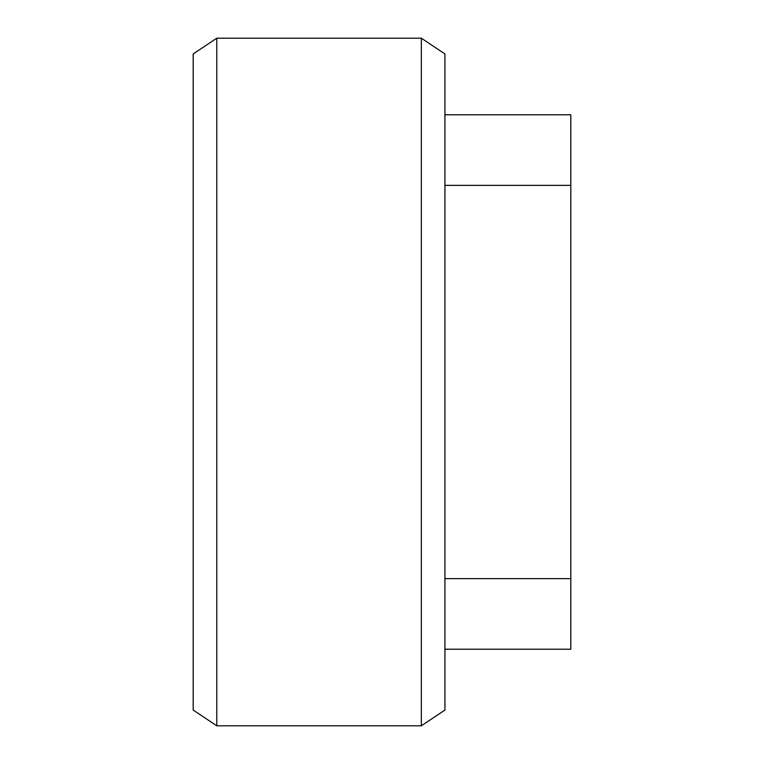 <?xml version="1.0" encoding="UTF-8"?>
<svg xmlns="http://www.w3.org/2000/svg" width="764" height="764" viewBox="0 0 764 764"><rect width="100%" height="100%" fill="white"/><g stroke="black" fill="none" stroke-linecap="round" stroke-linejoin="round"><path stroke-width="1.15" d="M421.336 725.8L444.934 710.062L444.934 53.938L421.336 38.2L216.785 38.2L216.785 725.8L421.336 725.8L421.336 38.2M216.785 725.8L193.187 710.062L193.187 53.938L216.785 38.2M444.934 185.365L570.813 185.365L570.813 649.228L444.934 649.228M570.813 578.635L444.934 578.635M570.813 185.365L570.813 114.772L444.934 114.772"/></g></svg>
